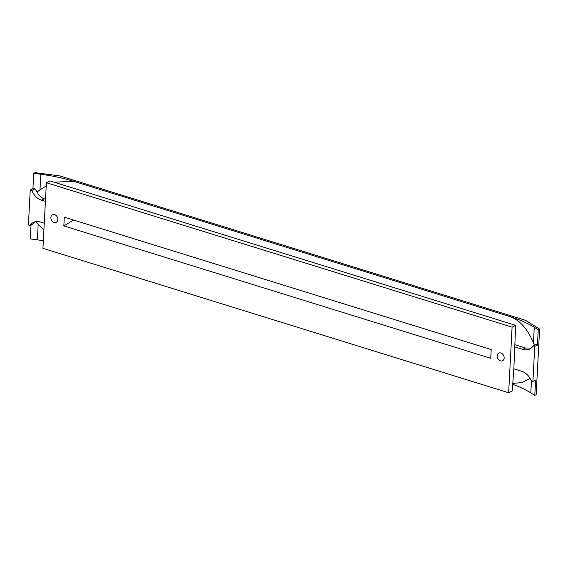 <?xml version="1.0" encoding="UTF-8"?>
<svg xmlns="http://www.w3.org/2000/svg" width="568" height="568" viewBox="0 0 568 568"><rect width="100%" height="100%" fill="white"/><g stroke="black" fill="none" stroke-linecap="round" stroke-linejoin="round"><path stroke-width="0.85" d="M500.458 360.865A4.26 3.28 -116.7 0 0 502.573 360.737A4.26 3.28 -116.7 0 0 504.043 356.725A4.26 3.28 -116.7 0 0 500.87 352.991A4.26 3.28 -116.7 0 0 498.754 353.118A4.26 3.28 -116.7 0 0 497.284 357.137A4.26 3.28 -116.7 0 0 500.458 360.865M54.159 222.471A4.26 3.28 -116.7 0 0 56.282 222.344A4.26 3.28 -116.7 0 0 57.751 218.332A4.26 3.28 -116.7 0 0 54.578 214.597A4.26 3.28 -116.7 0 0 52.455 214.725A4.26 3.28 -116.7 0 0 50.985 218.737A4.26 3.28 -116.7 0 0 54.159 222.471M534.744 346.423L533.189 345.94L536.327 344.371L537.449 345.067L534.744 346.423L532.912 381.419L531.357 380.936A14.207 10.927 63.3 0 0 521.616 371.245L513.848 368.838L515.666 325.336L512.087 327.132L508.651 392.744L42.948 248.33L46.384 182.719L512.087 327.132M35.599 221.47L33.086 223.877L29.955 225.446A14.207 10.927 -116.7 0 1 33.32 222.443A14.207 10.927 -116.7 0 1 40.378 222.017L44.261 223.217M35.77 221.648L43.906 229.969M43.345 240.733A94.7 35.983 -177 0 0 37.367 239.859L30.303 238.922L31.034 224.907M45.525 199.19L44.226 198.786C41.052 197.735 38.695 195.442 37.147 191.92L39.987 189.897L40.804 174.248A94.7 35.983 -177 0 1 73.499 181.249L54.137 182.214M531.279 348.021L525.464 348.021L515.062 344.797M534.452 345.308L533.444 342.916L534.261 327.274A94.7 35.983 3 0 0 509.304 316.39C519.251 319.543 527.296 328.382 533.444 342.916M509.304 316.39L73.499 181.249M46.221 185.892L39.987 189.897M530.15 378.451L521.985 382.576L512.783 383.4M37.147 191.92L34.925 188.881L32.937 188.619L33.739 173.311L40.804 174.248M32.937 188.619L30.232 189.975L31.787 190.457A14.207 10.927 -116.7 0 0 41.528 200.142L45.412 201.349M533.189 345.94A14.207 10.927 63.3 0 1 529.823 348.951A14.207 10.927 63.3 0 1 522.766 349.377L514.991 346.97M30.232 189.975L28.4 224.971L29.955 225.446M513.848 368.838L512.23 390.947L508.651 392.744M33.739 173.311L35.088 172.629L59.903 175.938L525.599 320.352L539.6 329.078L536.164 394.689L534.808 395.371L530.824 392.878A94.7 35.983 3 0 0 512.719 384.309M534.808 395.371L535.61 380.056L532.912 381.419M537.449 345.067L538.251 329.76L534.261 327.274M515.666 325.336L49.97 180.922L46.384 182.719M539.6 329.078L538.251 329.76M491.192 349.547L64.298 217.168L63.843 225.915L490.731 358.294L491.192 349.547M73.613 220.057L63.843 225.915M34.925 188.881L31.787 190.457M37.367 239.859L38.184 224.218M44.226 198.786L41.528 200.142M525.464 348.021L522.766 349.377M530.824 392.878L531.449 380.965"/></g></svg>
